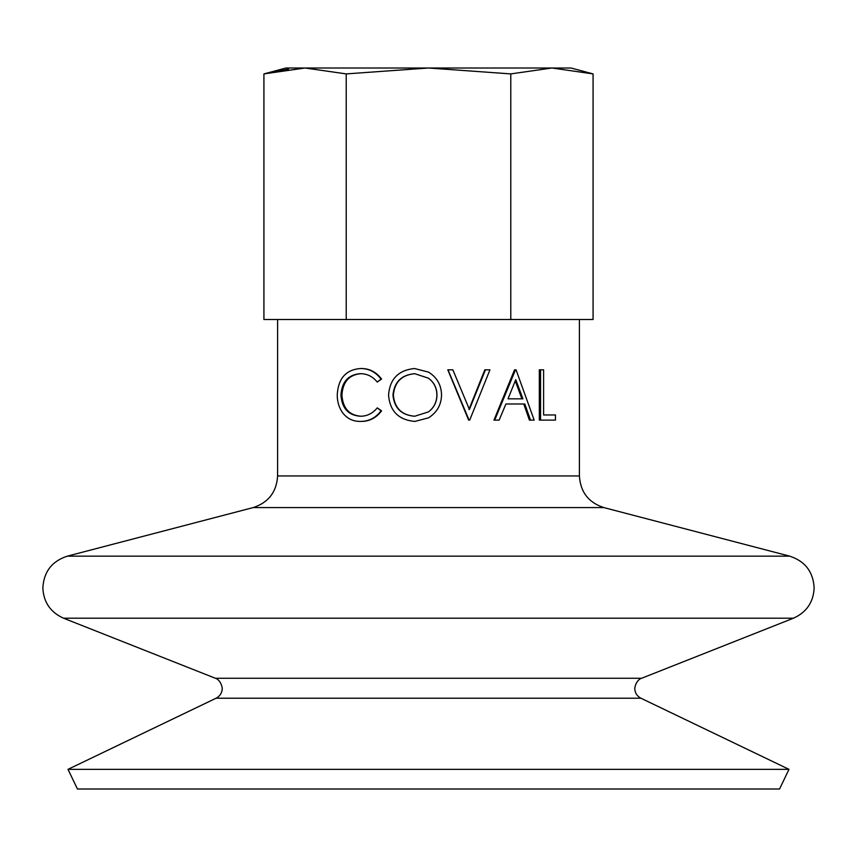 <?xml version="1.0" encoding="UTF-8"?>
<svg xmlns="http://www.w3.org/2000/svg" width="857" height="857" viewBox="0 0 857 857"><rect width="100%" height="100%" fill="white"/><g stroke="black" fill="none" stroke-linecap="round" stroke-linejoin="round"><path stroke-width="1.29" d="M414.874 373.684C401.729 374.873 394.563 382.029 393.352 395.163C394.638 408.189 401.815 415.217 414.874 416.245M428.5 417.841L414.906 421.408C398.751 420.026 389.967 411.285 388.542 395.184C389.785 379.03 398.441 370.138 414.499 368.521L428.5 372.099C436.995 377.391 441.344 385.007 441.526 394.948C441.344 404.825 436.995 412.453 428.5 417.841L414.906 421.408M414.724 416.245L428.5 411.874C434.07 407.589 436.899 401.944 436.974 394.938C436.899 387.985 434.07 382.415 428.5 378.205L414.724 373.684C401.44 374.873 394.177 382.04 392.967 395.163C394.263 408.189 401.515 415.217 414.724 416.245M788.997 769.35L779.559 788.997L77.441 788.997L68.003 769.35L788.997 769.35L640.918 698.219C636.976 696.13 634.919 692.852 634.737 688.396C636.215 678.765 642.921 677.833 641.625 678.262L793.475 618.197L63.525 618.197C50.413 612.284 43.525 602.15 42.85 587.795C43.836 571.715 51.977 561.174 67.275 556.161L789.726 556.161L603.831 507.58C588.534 502.556 580.393 492.014 579.407 475.946L579.407 319.511L277.593 319.511L277.593 475.946L579.407 475.946M468.95 409.453L484.826 369.817L489.958 369.817L469.711 420.112L468.64 420.112L447.793 369.817L452.85 369.817L469.4 409.453L485.448 369.817M530.526 420.112L529.412 420.112L523.756 403.99L505.909 403.99L524.816 403.99L530.526 420.112L534.168 420.112L516.053 369.817L514.554 369.817L493.964 420.112L499.149 420.112L505.909 403.99M543.606 414.959L555.465 414.959L555.465 420.112L540.553 420.112L540.553 369.817L543.606 369.817L543.606 414.959L554.072 414.959M540.553 420.112L539.321 420.112L539.321 369.817L540.553 369.817M414.499 368.521L428.5 372.099M340.947 395.013C341.922 408.414 348.456 415.484 360.561 416.245C367.171 416.181 372.741 413.385 377.273 407.868L381.044 410.857C375.677 417.884 368.853 421.398 360.583 421.408C353.127 421.58 347.096 418.645 342.5 412.613C338.933 407.439 337.176 401.462 337.251 394.67C338.258 378.376 346.014 369.656 360.529 368.521L361.279 368.521C369.463 368.489 376.223 371.992 381.569 379.04L377.273 382.072C372.699 376.459 367.032 373.663 360.272 373.684C348.338 374.627 341.9 381.74 340.947 395.013L341.911 395.013C342.875 408.414 349.335 415.484 361.311 416.245M361.022 373.684C349.228 374.627 342.854 381.74 341.911 395.013M377.273 407.868L381.569 410.857C376.255 417.884 369.506 421.408 361.333 421.408L360.583 421.408M360.529 368.521C368.799 368.489 375.645 371.992 381.044 379.04L381.569 379.04M381.044 379.04L377.273 382.072M428.5 411.874C434.017 407.589 436.802 401.944 436.877 394.938L436.974 394.938M436.877 394.938C436.802 387.985 434.006 382.404 428.5 378.205L428.5 378.205M469.09 420.112L448.007 369.817M494.693 420.112L515.518 369.817M522.941 398.837L515.743 379.619L508.03 398.837L522.941 398.837M508.03 398.837L521.902 398.837L515.25 380.862M346.217 73.906L346.217 319.511L263.924 319.511L263.924 73.906L285.981 68.003L571.019 68.003L593.076 73.906L551.929 68.003L510.783 73.906L428.5 68.003L346.217 73.906L305.071 68.003L263.924 73.906L288.616 69.021M510.783 73.906L510.783 319.511L593.076 319.511L593.076 73.906L551.929 68.003M640.918 698.219L216.082 698.219C220.024 696.13 222.081 692.852 222.263 688.396C220.785 678.765 214.079 677.833 215.375 678.262L641.625 678.262M277.593 475.946C276.607 492.014 268.466 502.556 253.169 507.58L603.831 507.58M789.726 556.161C805.023 561.174 813.164 571.715 814.15 587.795C813.475 602.15 806.587 612.284 793.475 618.197M216.082 698.219L68.003 769.35M215.375 678.262L63.525 618.197M253.169 507.58L67.275 556.161"/></g></svg>
